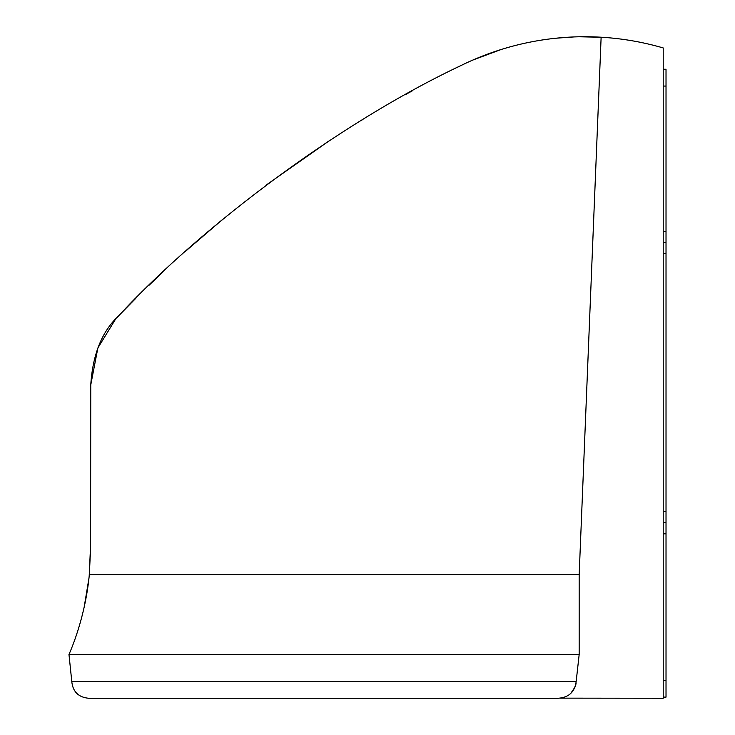 <?xml version="1.0" encoding="UTF-8"?>
<svg xmlns="http://www.w3.org/2000/svg" width="735" height="735" viewBox="0 0 735 735"><rect width="100%" height="100%" fill="white"/><g stroke="black" fill="none" stroke-linecap="round" stroke-linejoin="round"><path stroke-width="1.1" d="M88.604 698.25L558.104 698.25C568.798 697.533 574.825 691.929 576.176 681.428L71.782 681.428C72.774 691.644 78.388 697.249 88.604 698.25M576.065 683.293L575.707 685.268M575.303 686.6L570.682 693.528M563.809 697.396L562.1 697.837M560.153 698.14L663.218 698.25L663.218 47.95A280.301 280.301 0 0 0 601.129 37.219L579.171 574.742L579.171 654.508L576.176 681.428M117.076 317.483A99.813 99.813 0 0 1 117.453 317.079L118.565 315.903C101.981 331.393 92.711 354.399 90.763 384.91L90.57 549.027L89.321 574.742L579.171 574.742M601.129 37.219C578.077 35.859 522.934 35.197 461.111 65.47L457.069 67.473M412.51 90.727L405.619 94.53M362.915 119.456L360.857 120.715M328.655 141.175L266.612 184.788M222.126 219.82L185.587 251.214M160.818 273.98L148.929 285.373M125.97 308.259L122.286 312.044M466.532 62.879L461.111 65.47C332.486 126.218 195.124 232.995 118.565 315.903L135.8 298.309M148.488 285.796L162.747 272.152M185.808 251.021L222.834 219.232M266.649 184.77L326.753 142.434M71.782 681.428L68.98 654.508C68.318 655.537 84.892 621.415 89.321 574.742M90.534 553.133L90.469 556.009M88.632 581.045L84.121 607.376L88.963 578.151M79.6 624.915L81.53 618.016M89.201 575.872L90.58 545.352M663.218 522.631L666.02 522.631L666.02 697.12L663.218 697.12M663.218 69.246L666.02 69.246L666.02 522.631M118.565 315.903L117.453 317.079M557.075 38.119L573.603 36.961M579.566 36.787L601.947 37.264M604.427 37.43L601.91 37.264M596.489 36.989L583.03 36.75M569.588 37.154L555.504 38.275M501.435 49.401L472.816 60.059M115.496 319.247L97.865 347.977L90.763 384.91M68.98 654.508L579.171 654.508M663.218 511.578L666.02 511.578M663.218 253.713L666.02 253.713M663.218 242.587L666.02 242.587M663.218 231.461L666.02 231.461M663.218 533.821L666.02 533.821M663.218 680.298L666.02 680.298M663.218 86.059L666.02 86.059"/></g></svg>
